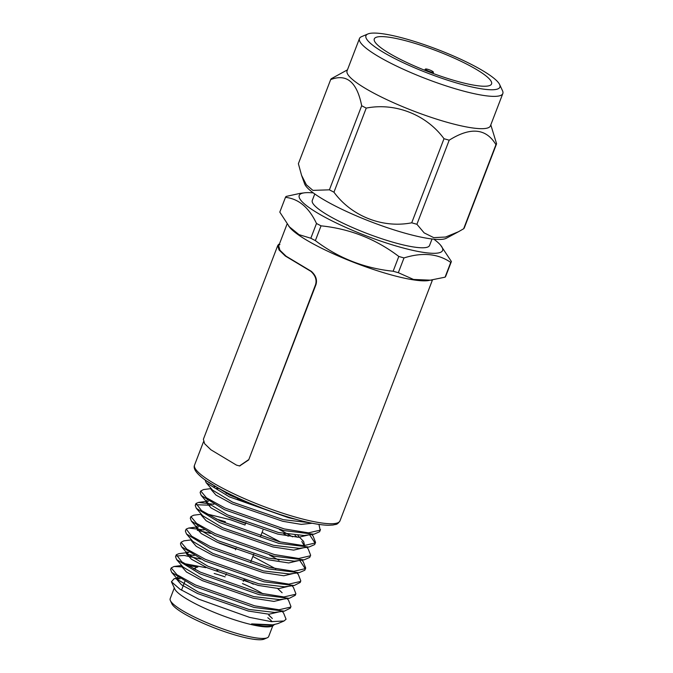 <?xml version="1.0" encoding="UTF-8"?>
<svg xmlns="http://www.w3.org/2000/svg" width="673" height="673" viewBox="0 0 673 673"><rect width="100%" height="100%" fill="white"/><g stroke="black" fill="none" stroke-linecap="round" stroke-linejoin="round"><path stroke-width="1.01" d="M267.257 637.785L264.094 639.131A50.248 8.968 -159 0 1 237.174 635.59A50.248 8.968 -159 0 1 171.825 603.715L170.378 600.594A52.755 9.414 21 0 0 238.991 634.067A52.755 9.414 21 0 0 267.257 637.785A52.755 9.414 21 0 0 268.678 636.498L272.801 625.764M195.187 569.602A40.195 7.176 -159 0 1 196.28 567.6L193.546 568.761M216.874 570.166A40.195 7.176 -159 0 1 217.808 570.426M267.812 617.73A52.755 9.414 -159 0 1 272.06 621.709M274.466 624.578L271.682 626.243A52.755 9.414 -159 0 1 243.424 622.533A52.755 9.414 -159 0 1 174.812 589.06L171.43 581.783M313.298 192.907A76.772 13.704 21 0 0 304.406 192.823A76.772 13.704 21 0 0 320.609 214.813A76.772 13.704 21 0 0 399.383 246.941A76.772 13.704 21 0 0 440.504 245.065A76.772 13.704 21 0 0 433.841 239.176M316.495 223.478A88.962 15.874 21 0 0 321.038 225.842L315.368 240.614A88.962 15.874 -159 0 1 310.825 238.242L316.495 223.478C308.974 207.494 298.635 198.787 285.47 197.349A88.962 15.874 21 0 1 286.126 196.44L299.813 193.429M398.803 256.455A88.962 15.874 21 0 0 401.419 257.204A88.962 15.874 21 0 0 404.002 257.927L398.332 272.691A88.962 15.874 -159 0 1 395.749 271.976A88.962 15.874 -159 0 1 393.133 271.227L398.803 256.455C375.786 239.008 349.867 228.803 321.038 225.842M432.041 238.982L429.551 245.477A62.808 11.205 -159 0 1 394.201 242.574A62.808 11.205 -159 0 1 312.28 200.453L314.771 193.967M416.915 224.277A88.962 15.874 -159 0 1 414.341 223.554A88.962 15.874 -159 0 1 411.716 222.805L444.003 138.714A88.962 15.874 21 0 0 446.62 139.462A88.962 15.874 21 0 0 449.202 140.186L416.915 224.277L424.158 232.883L433.732 237.636L445.543 237.039L458.523 231.714L446.317 238.259A76.772 13.704 -159 0 1 404.7 233.094A76.772 13.704 -159 0 1 304.642 183.872L301.554 175.3L306.341 184.772L312.895 190.375L329.408 189.828L361.687 105.737C357.018 82.114 346.679 73.399 330.662 79.607L298.383 163.699L301.554 175.3M361.687 105.737A88.962 15.874 21 0 0 366.23 108.101L333.951 192.192C351.483 216.176 382.575 228.526 411.716 222.805M333.951 192.192A88.962 15.874 -159 0 1 329.408 189.828M430.964 71.986A4.274 0.766 21 0 0 433.378 72.137A4.274 0.766 21 0 0 427.792 69.319A4.274 0.766 21 0 0 425.42 69.083A4.274 0.766 21 0 0 426.976 70.413A4.274 0.766 21 0 0 430.964 71.986M459.533 83.822A71.75 12.804 21 0 0 499.627 84.537A71.75 12.804 21 0 0 406.315 39.017A71.75 12.804 21 0 0 367.887 33.97A71.75 12.804 21 0 0 389.314 55.691A71.75 12.804 21 0 0 459.533 83.822M499.627 84.537L502.529 90.771A76.772 13.704 -159 0 1 502.824 93.547A76.772 13.704 -159 0 1 459.625 90.014A76.772 13.704 -159 0 1 359.475 38.521A76.772 13.704 -159 0 1 361.561 36.662L367.887 33.97M359.475 38.521L347.075 70.833A76.772 13.704 21 0 0 447.217 122.318A76.772 13.704 21 0 0 490.424 125.859L502.824 93.547M330.662 79.607A88.962 15.874 21 0 1 331.318 78.699L347.453 69.849M444.003 138.714C426.472 114.738 395.379 102.38 366.23 108.101M409.63 41.81A62.808 11.205 21 0 0 374.289 38.916A62.808 11.205 21 0 0 456.218 81.038A62.808 11.205 21 0 0 491.559 83.932A62.808 11.205 21 0 0 409.63 41.81M285.47 197.349L279.8 212.113L289.912 227.651A77.883 13.897 21 0 0 389.389 274.391A77.883 13.897 21 0 0 427.969 280.641L445.072 277.175L450.742 262.411C438.022 253.628 422.442 252.139 404.002 257.927M315.368 240.614C338.384 258.062 364.303 268.266 393.133 271.227M288.793 226.338L299.014 234.641L310.825 238.242M205.038 479.832L206.148 482.659L229.392 496.867L288.591 517.714L296.566 519.497M211.221 488.573L203.524 489.574L200.747 490.996L206.426 497.759L225.085 508.09L284.284 528.936L308.554 532.848L320.188 530.164L318.935 524.41M200.747 490.996L200.133 492.602L201.227 495.479L224.471 509.697L283.67 530.534L313.854 534.236L319.574 531.771L320.483 529.609M213.888 504.304L198.602 502.395L196.053 503.438L201.505 510.58L220.164 520.91L279.362 541.757L303.632 545.668L315.267 542.985L315.561 542.43L313.113 536.112L311.641 534.53M195.826 503.816L195.212 505.423L196.306 508.3L219.549 522.517L278.748 543.355L308.932 547.056L314.653 544.592L315.561 542.43M315.132 543.178L309.614 534.791M247.731 502.294L237.434 498.643M201.378 514.214L193.681 515.215L190.905 516.637L196.583 523.401L215.242 533.731L274.441 554.577L298.711 558.489L310.346 555.805L310.64 555.25L308.192 548.932L306.829 547.334M292.595 536.844L279.388 529.458M190.905 516.637L190.291 518.244L191.384 521.121L214.628 535.338L273.827 556.176L304.011 559.886L309.731 557.412L310.64 555.25M288.254 536.23L283.695 533.672M204.045 529.945L188.76 528.036L186.211 529.079L191.662 536.221L210.321 546.552L269.52 567.398L293.79 571.31L305.424 568.626L305.719 568.071L303.271 561.753L301.908 560.155M185.984 529.458L185.369 531.064L186.463 533.941L209.707 548.159L268.906 568.996L299.09 572.706L304.81 570.233L305.719 568.071M305.29 568.82L299.771 560.432M191.536 539.855L183.838 540.856L181.062 542.278L186.741 549.042L205.4 559.372L264.598 580.219L288.868 584.13L300.503 581.447L300.797 580.892L298.349 574.574L296.986 572.975M279.026 560.273L269.545 555.099M181.062 542.278L180.448 543.885L181.542 546.762L204.785 560.979L263.984 581.817L294.168 585.527L300.175 582.49M188.768 552.398L178.917 553.677L176.368 554.72L181.819 561.862L200.478 572.193L259.677 593.039L283.947 596.951L295.582 594.267L295.876 593.712L293.428 587.394L292.065 585.796M176.141 555.099L175.527 556.706L176.62 559.583L199.864 573.8L259.063 594.646L289.247 598.347L295.254 595.311M181.458 566.876L173.996 566.498L171.22 567.919L176.898 574.683L195.557 585.014L254.756 605.86L279.026 609.772L290.66 607.088L290.955 606.533L288.507 600.215L287.144 598.617M171.22 567.919L170.606 569.526L171.699 572.403L194.943 586.62L254.142 607.467L284.326 611.168L290.332 608.131M206.746 481.035L230.006 495.269L263.008 508.435M231.613 494.983L226.086 493.359M210.169 505.221L195.776 504.716M225.396 521.76L216.243 519.001M210.699 533.428L197.248 530.274M194.203 555.587L186.379 554.056M200.857 559.07L184.284 555.452L176.09 555.999M268.779 615.223L272.363 618.512M274.222 624.628L273.23 625.57C270.024 627.068 262.823 626.504 251.618 623.888L272.809 624.847L277.957 623.577L284.023 620.994L271.219 621.625L249.574 617.377L198.796 599.197L179.977 589.22L171.422 581.783L174.189 578.654L180.145 578.797M282.223 611.437L283.585 613.036L286.067 619.236L284.023 620.994M182.147 585.241A52.755 9.414 -159 0 1 183.376 585.325M239.697 465.926L248.707 459.895L315.99 284.553C317.353 279.8 315.814 275.4 311.355 271.354L286.118 256.211L279.926 250.221L278.706 245.864L287.035 224.151M450.742 262.411A88.962 15.874 21 0 0 451.398 261.511L445.728 276.275A88.962 15.874 -159 0 1 445.072 277.175M398.332 272.691L413.525 279.455L431.376 280.204M464.311 227.861A88.962 15.874 -159 0 1 463.655 228.761L495.934 144.67A88.962 15.874 21 0 0 496.59 143.77L464.311 227.861M458.523 231.714L463.655 228.761M495.934 144.67C486.125 128.291 470.545 126.793 449.202 140.186M490.802 124.875L496.59 143.77M440.504 245.065L451.398 261.511M174.299 587.95L170.176 598.684A52.755 9.414 21 0 0 170.378 600.594M263.008 593.822A45.217 8.068 21 0 0 242.457 583.55M225.093 576.887A45.217 8.068 21 0 0 214.174 573.472M243.895 579.79A40.195 7.176 -159 0 1 253.351 584.198M272.287 618.411L268.847 615.038M178.925 578.04L176.604 579.184L181.525 584.82L197.542 593.519L248.312 611.042L269.049 614.23L279.118 611.841M197.761 567.213L187.128 565.236M181.811 565.631L181.525 566.363L186.446 572L202.464 580.69L253.233 598.221L273.97 601.41L284.04 599.02M282.13 592.77L277.663 588.547M188.642 552.415L186.446 553.543L191.368 559.179L207.385 567.869L258.154 585.401L278.891 588.589L288.961 586.2M191.654 539.99L191.368 540.722L196.289 546.358L212.306 555.048L263.076 572.58L283.813 575.768L293.882 573.379M198.611 526.757L196.297 527.901L201.21 533.538L217.228 542.228L268.005 559.759L288.734 562.948L298.804 560.559M280.498 542.034L262.083 532.419M245.014 525.016L230.603 519.783L206.813 513.953M201.496 514.349L201.219 515.081L206.131 520.717L222.149 529.407L272.927 546.939L293.664 550.127L303.725 547.738M304.154 545.685L301.815 541.487M297.348 537.256L294.993 535.439M208.453 501.116L206.14 502.26L211.053 507.896L227.07 516.586L277.848 534.118L298.585 537.306L308.646 534.917M219.263 488.623L216.656 488.312M211.339 488.707L211.061 489.439L215.974 495.076L231.992 503.766L282.769 521.297L301.21 524.376L312.205 523.241M251.618 623.888L269.68 625.251L272.809 624.847M177.529 577.14L178.084 579.848L198.156 591.912L248.934 609.444L274.601 612.43L284.326 611.168M205.795 567.667L184.461 563.621M176.62 559.583L183.006 567.028L203.078 579.091L253.856 596.623L279.522 599.609L289.247 598.347M186.446 553.543L187.069 551.944L187.927 554.207L207.999 566.271L258.777 583.794L284.443 586.789L294.168 585.527M275.77 568.82L252.855 556.453M235.786 549.05L219.078 543.086M186.463 533.941L192.848 541.386L212.92 553.45L263.698 570.973L289.365 573.968L299.09 572.706M197.214 525.857L196.911 526.294M191.384 521.121L197.769 528.566L217.842 540.629L268.62 558.153L294.286 561.147L304.011 559.886M245.628 523.409L228.921 517.444M196.306 508.3L202.691 515.745L222.763 527.809L273.541 545.332L299.207 548.327L308.932 547.056M304.633 545.584L303.616 541.437L297.962 535.658M207.057 500.216L206.754 500.653M201.227 495.479L207.612 502.924L227.684 514.988L278.462 532.511L304.129 535.506L313.854 534.236M215.713 486.621L213.989 486.688M206.148 482.659L212.533 490.104L232.606 502.167L283.383 519.691L309.336 522.643M248.707 459.895L315.578 284.578C316.941 279.817 315.359 275.4 310.833 271.32L285.276 255.984L279.001 249.919L277.764 245.502L278.706 244.274L279.909 244.61M277.764 245.502L203.381 439.284L204.617 443.7L210.893 449.774L236.467 465.119L239.47 465.926L248.295 459.911M311.355 271.354L310.833 271.32M279.632 244.652L278.706 244.274M296.145 517.293A77.883 13.897 21 0 0 339.974 520.885C336.837 525.428 335.995 524.023 333.127 525.016L328.474 525.268C318.598 525.041 305.332 522.012 294.53 518.925C271.791 512.372 249.868 503.926 228.761 493.587C214.216 486.175 204.626 480.27 199.999 475.861C195.103 471.437 193.294 467.836 194.556 465.068A77.883 13.897 21 0 0 296.145 517.293M245.956 522.559L245.334 524.158M236.114 548.201L235.491 549.799M226.271 573.842L225.648 575.44M184.848 581.497L181.517 590.179M304.406 192.823L299.813 193.42M433.378 72.137L433.319 73.542M339.974 520.885L432.419 280.061M300.797 580.892L300.183 582.49M295.876 593.712L295.262 595.311M290.955 606.533L290.341 608.131M194.556 465.068L203.515 441.732M425.42 69.083L424.512 70.169M173.996 566.498L181.693 565.497M188.76 528.036L196.634 527.009M198.602 502.395L206.476 501.368M313.113 536.112L311.75 534.513M178.799 578.057L174.189 578.654M176.604 579.184L177.226 577.585M196.297 527.901L196.575 527.169M206.14 502.26L206.418 501.528M178.084 579.848L171.699 572.403M187.927 554.207L181.542 546.762M262.975 530.08L260.527 536.474M253.746 554.123L250.684 562.115M243.904 579.764L243.29 581.371M239.924 465.943L239.47 465.926"/></g></svg>
